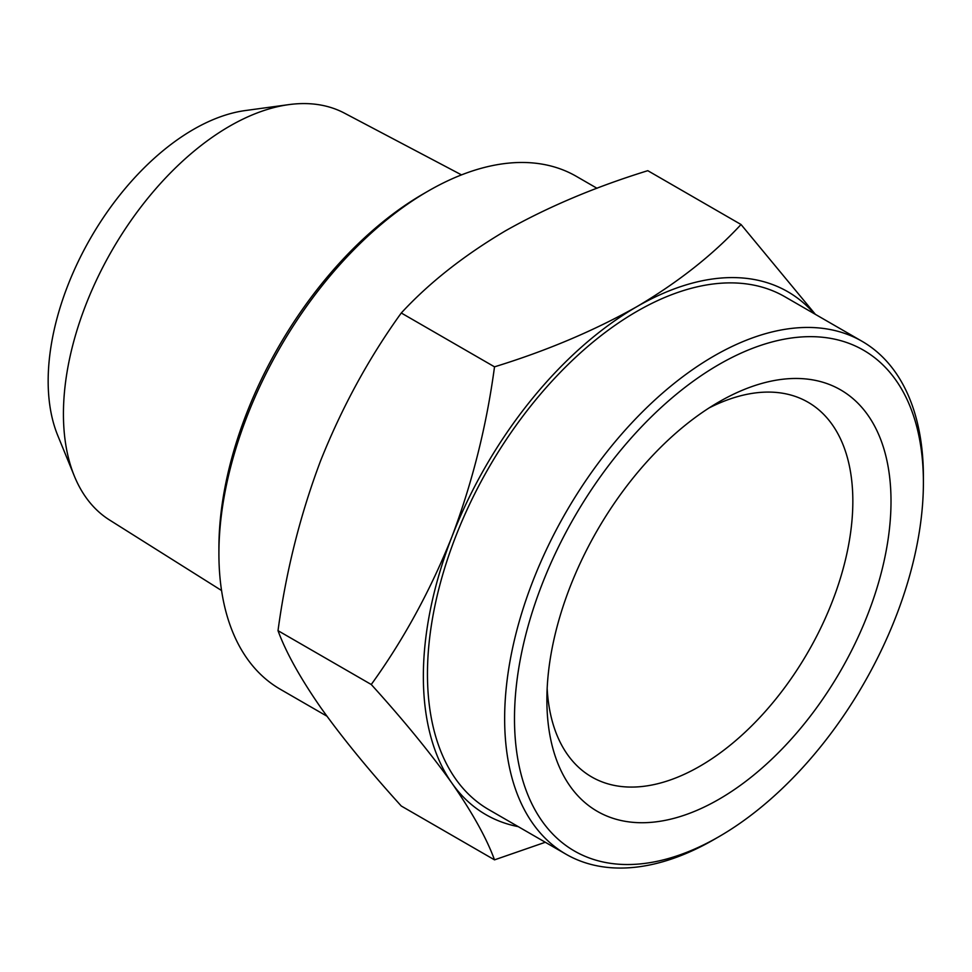 <?xml version="1.0" encoding="UTF-8"?>
<svg xmlns="http://www.w3.org/2000/svg" width="972" height="972" viewBox="0 0 972 972"><rect width="100%" height="100%" fill="white"/><g stroke="black" fill="none" stroke-linecap="round" stroke-linejoin="round"><path stroke-width="1.46" d="M221.555 590.514L109.532 519.996A234.957 135.655 -60 0 1 74.37 476.122A234.957 135.655 -60 0 1 112.096 250.229A234.957 135.655 -60 0 1 288.854 104.624A234.957 135.655 -60 0 1 344.428 113.129L461.518 174.887M326.908 716.17L280.228 689.221A296.108 170.963 -60 0 1 218.907 553.663L218.907 547.977A289.134 166.941 -60 0 1 423.355 193.853L428.275 191.01A296.108 170.963 -60 0 1 576.335 176.345L596.99 188.276M545.304 842.262L494.517 859.856L401.278 806.019C368.947 770.346 342.047 737.456 320.578 707.337C300.081 677.739 285.89 652.188 278.016 630.67C285.926 571.767 300.117 515.148 320.578 460.825C342.108 406.964 369.008 357.696 401.278 312.996L494.517 366.833C486.608 425.736 472.416 482.355 451.956 536.678C430.426 590.539 403.526 639.807 371.255 684.507L278.016 630.67M815.399 314.369L741.029 224.508L647.789 170.683C595.119 186.952 547.686 207.012 505.464 230.826C463.766 255.551 429.029 282.937 401.278 312.996M741.029 224.508C712.828 254.919 678.104 282.305 636.842 306.678C594.026 330.759 546.58 350.807 494.517 366.833M218.907 553.663A296.108 170.963 -60 0 1 428.275 191.01M74.37 476.122L57.725 435.42A205.457 118.62 -60 0 1 90.712 237.897A205.457 118.62 -60 0 1 245.284 110.553L288.854 104.624M714.019 839.516A296.108 170.963 -60 0 1 714.019 839.529L718.952 836.673A289.134 166.941 -60 0 1 514.492 718.636A289.134 166.941 -60 0 1 718.952 364.512A289.134 166.941 -60 0 1 923.4 482.562A289.134 166.941 -60 0 1 718.952 836.673L714.019 839.529A296.108 170.963 -60 0 1 565.971 854.194A296.108 170.963 -60 0 1 565.971 512.268A296.108 170.963 -60 0 1 862.079 341.318A296.108 170.963 -60 0 1 923.4 476.863L923.4 482.562M718.952 799.276A243.328 140.49 -60 0 1 546.884 699.937A243.328 140.49 -60 0 1 718.94 401.922A243.328 140.49 -60 0 1 891.008 501.26A243.328 140.49 -60 0 1 718.952 799.276M565.971 854.194L488.782 809.627A296.108 170.963 -60 0 1 488.782 467.714A296.108 170.963 -60 0 1 784.89 296.752L862.079 341.318M518.246 826.637A301.915 174.316 -60 0 1 451.956 783.189A301.915 174.316 -60 0 1 451.956 536.678A301.915 174.316 -60 0 1 636.842 306.678A301.915 174.316 -60 0 1 814.354 313.762M371.255 684.507C403.599 720.179 430.487 753.081 451.956 783.189C472.453 812.786 486.644 838.338 494.517 859.856M709.123 407.912A216.343 124.902 -60 0 1 808.036 402.226A216.343 124.902 -60 0 1 841.193 575.582A216.343 124.902 -60 0 1 699.864 766.228A216.343 124.902 -60 0 1 591.693 776.944A216.343 124.902 -60 0 1 547.163 688.431"/></g></svg>
